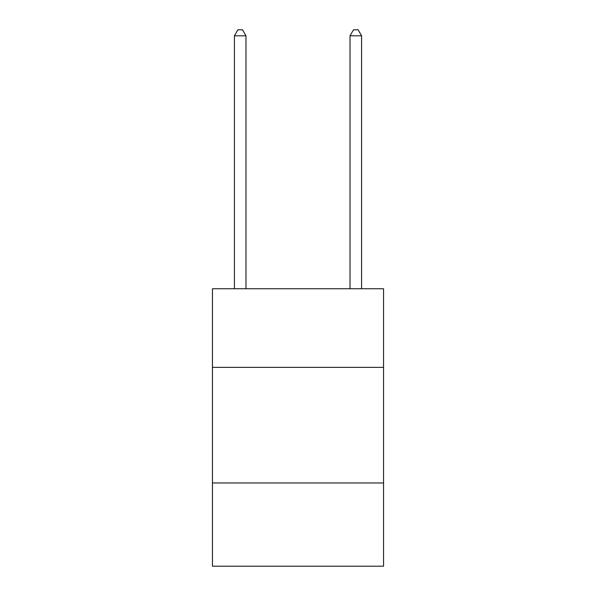 <?xml version="1.0" encoding="UTF-8"?>
<svg xmlns="http://www.w3.org/2000/svg" width="596" height="596" viewBox="0 0 596 596"><rect width="100%" height="100%" fill="white"/><g stroke="black" fill="none" stroke-linecap="round" stroke-linejoin="round"><path stroke-width="0.89" d="M383.548 367.36L383.548 288.755L212.452 288.755L212.452 367.36L383.548 367.36L383.548 566.2L212.452 566.2L212.452 367.36M383.548 482.969L212.452 482.969M245.977 288.755L245.977 35.812L234.422 35.812L234.422 288.755M234.422 35.812L237.886 29.8L242.512 29.8L245.977 35.812M361.578 288.755L361.578 35.812L350.023 35.812L350.023 288.755M350.023 35.812L353.488 29.8L358.114 29.8L361.578 35.812"/></g></svg>

